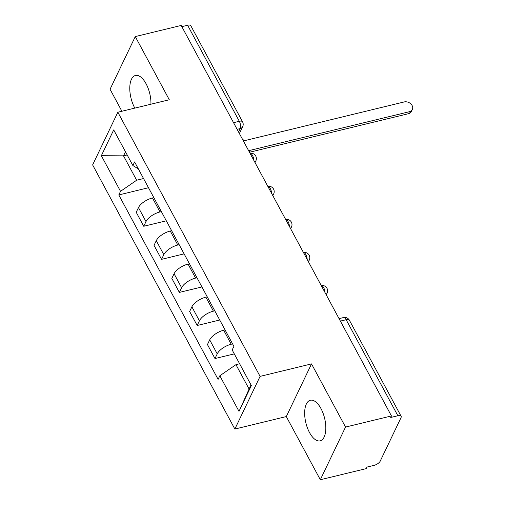 <?xml version="1.0" encoding="UTF-8"?>
<svg xmlns="http://www.w3.org/2000/svg" width="505" height="505" viewBox="0 0 505 505"><rect width="100%" height="100%" fill="white"/><g stroke="black" fill="none" stroke-linecap="round" stroke-linejoin="round"><path stroke-width="0.76" d="M320.972 408.57A20.882 9.652 -103.6 0 0 310.316 400.263A20.882 9.652 -103.6 0 0 309.502 432.533A20.882 9.652 -103.6 0 0 320.157 440.846A20.882 9.652 -103.6 0 0 320.972 408.57M150.938 104.207A20.882 9.652 -103.6 0 0 146.096 83.798A20.882 9.652 -103.6 0 0 135.441 75.485A20.882 9.652 -103.6 0 0 134.627 107.761A20.882 9.652 -103.6 0 0 134.822 108.114M320.322 479.75L345.54 427.072L391.444 415.937L181.188 25.446L135.277 36.581L169.295 99.756L117.848 112.23L92.63 164.908L234.857 429.054L286.303 416.574L320.322 479.75L366.226 468.615L366.965 467.081L374.117 465.345A5.353 2.342 151.7 0 0 380.202 461.153L401.008 417.692A5.353 2.342 151.7 0 0 401.109 416.272A5.353 2.342 151.7 0 0 397.864 415.741L346.152 319.709A5.353 2.474 -103.6 0 0 343.425 317.576L339.057 318.636M135.277 36.581L110.058 89.259L121.901 111.252M345.54 427.072L311.522 363.897L260.075 376.376L117.848 112.23M391.444 415.937L390.712 417.477L397.864 415.741M181.838 26.651L187.607 25.25A5.353 2.342 -28.3 0 1 190.846 25.787L242.558 121.819A5.353 2.342 151.7 0 0 239.313 121.282L187.607 25.25M153.829 197.625L152.459 197.96A12.316 5.385 151.7 0 0 138.465 207.593L136.217 212.277L143.755 226.272L145.995 221.588A12.316 5.385 -28.3 0 1 159.99 211.948L161.366 211.614M166.309 220.799L143.755 226.272M171.637 230.697L170.267 231.031A12.316 5.385 151.7 0 0 156.272 240.664L154.025 245.348L161.562 259.343L163.803 254.659A12.316 5.385 -28.3 0 1 177.798 245.02L179.174 244.685M184.117 253.87L161.562 259.343M189.444 263.768L188.068 264.096A12.316 5.385 151.7 0 0 174.08 273.735L171.833 278.419L179.37 292.414L181.611 287.73A12.316 5.385 -28.3 0 1 195.605 278.091L196.975 277.756M201.924 286.941L179.37 292.414M207.252 296.839L205.876 297.167A12.316 5.385 151.7 0 0 191.881 306.806L189.64 311.49L197.177 325.485L199.418 320.801A12.316 5.385 -28.3 0 1 213.413 311.162L214.783 310.827M219.732 320.012L197.177 325.485M225.06 329.91L223.683 330.238A12.316 5.385 151.7 0 0 209.689 339.878L207.448 344.562L214.978 358.556L217.226 353.872A12.316 5.385 -28.3 0 1 231.221 344.233L232.59 343.899M234.288 353.872L214.978 358.556M127.184 154.953L123.523 155.843L136.647 180.222L143.559 178.543M136.647 180.222L120.525 191.326L101.347 155.71L113.701 129.911L132.878 165.526L138.389 168.948M239.616 363.764L235.955 364.654L249.079 389.033L239.01 411.373L251.357 385.574L232.18 349.959L233.91 346.348L134.601 161.916L132.878 165.526M239.01 411.373L219.833 375.758L235.955 364.654M120.525 191.326L118.795 194.936L218.103 379.369L219.833 375.758M234.857 429.054L260.075 376.376M286.303 416.574L311.522 363.897M249.079 389.033L251.029 384.962M125.467 151.771L123.523 155.843L101.347 155.71M148.502 187.727L118.795 194.936M249.811 152.895A5.353 4.128 25.6 0 0 249.274 150.9L249.104 150.578L409.441 111.7A6.155 4.753 25.6 0 0 412.37 109.484A6.155 4.753 25.6 0 0 410.773 103.828A6.155 4.753 25.6 0 0 404.189 101.947L243.852 140.832L243.681 140.51A5.353 4.128 25.6 0 0 242.198 138.749M412.37 109.484L411.411 111.479A6.155 4.753 -154.4 0 1 408.488 113.694L249.741 152.194M324.974 292.49A5.353 2.474 -103.6 0 0 323.737 287.755A5.353 2.474 -103.6 0 0 321.262 285.59M307.166 259.418A5.353 2.474 -103.6 0 0 305.929 254.684A5.353 2.474 -103.6 0 0 303.454 252.519M289.365 226.347A5.353 2.474 -103.6 0 0 288.121 221.613A5.353 2.474 -103.6 0 0 285.647 219.448M271.557 193.276A5.353 2.474 -103.6 0 0 270.314 188.542A5.353 2.474 -103.6 0 0 267.839 186.377M253.75 160.205A5.353 2.474 -103.6 0 0 252.506 155.471A5.353 2.474 -103.6 0 0 250.032 153.312A5.353 5.353 0 0 1 255.865 160.855A5.353 4.128 25.6 0 1 254.785 162.13M238.524 131.938L240.127 128.592A5.353 2.474 -103.6 0 0 239.313 121.282L233.544 122.683M237.116 129.324L240.127 128.592A5.353 4.128 -154.4 0 0 242.671 126.667A5.353 5.353 0 0 0 242.558 121.819M231.221 344.233L223.683 330.238M213.413 311.162L205.876 297.167M195.605 278.091L188.068 264.096M177.798 245.02L170.267 231.031M159.99 211.948L152.459 197.96M199.418 320.801L191.881 306.806M181.611 287.73L174.08 273.735M163.803 254.659L156.272 240.664M145.995 221.588L138.465 207.593M217.226 353.872L209.689 339.878M272.593 195.201A5.353 4.128 25.6 0 0 273.672 193.926A5.353 5.353 0 0 0 267.827 186.358M290.394 228.273A5.353 4.128 25.6 0 0 291.48 226.998A5.353 5.353 0 0 0 285.634 219.429M308.202 261.344A5.353 4.128 25.6 0 0 309.287 260.069A5.353 5.353 0 0 0 303.442 252.5M326.009 294.415A5.353 4.128 25.6 0 0 327.095 293.14A5.353 5.353 0 0 0 321.249 285.571M340.383 321.104L346.152 319.709A5.353 2.342 151.7 0 1 349.397 320.239A5.353 5.353 0 0 0 343.425 317.576M409.441 111.7L408.488 113.694M255.031 162.591L255.865 160.855M272.839 195.662L273.672 193.926M290.646 228.733L291.48 226.998M308.454 261.805L309.287 260.069M326.262 294.876L327.095 293.14M349.397 320.239L401.109 416.272M242.671 126.667L239.383 133.528"/></g></svg>
